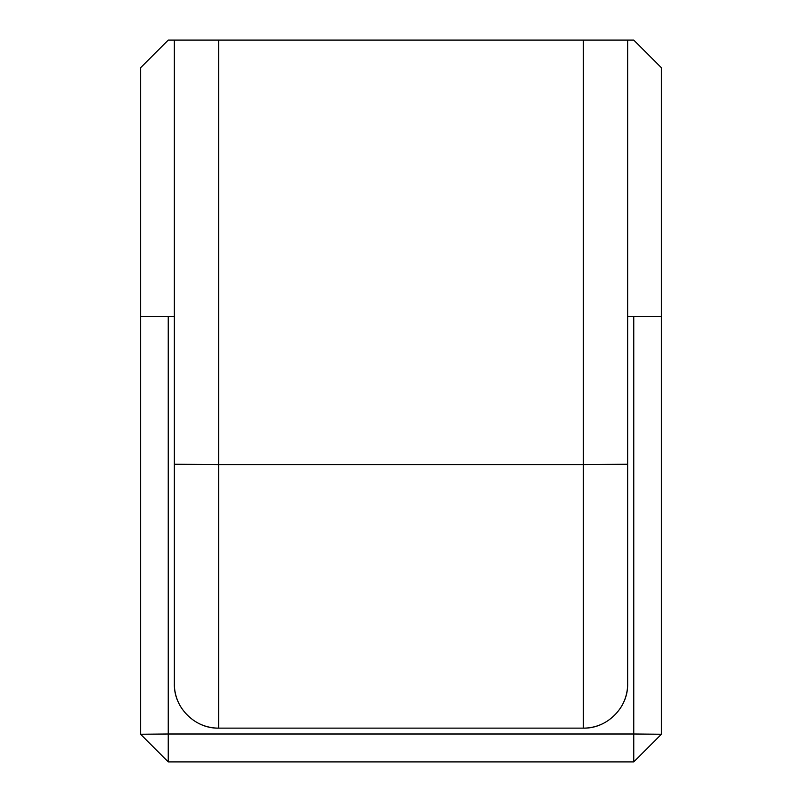 <?xml version="1.0" encoding="UTF-8"?>
<svg xmlns="http://www.w3.org/2000/svg" width="802" height="802" viewBox="0 0 802 802"><rect width="100%" height="100%" fill="white"/><g stroke="black" fill="none" stroke-linecap="round" stroke-linejoin="round"><path stroke-width="1.2" d="M627.645 316.65L633.76 316.65L633.76 734L661.419 734.241L633.76 761.9L633.76 734L168.24 734L168.24 316.65L174.355 316.65L174.355 683.885A44.25 44.25 0 0 0 181.513 708.016A44.25 44.25 0 0 1 174.355 683.885C173.743 707.534 194.956 728.737 218.605 728.136A44.25 44.25 0 0 1 196.721 722.341A44.25 44.25 0 0 0 218.605 728.136L583.395 728.136C607.044 728.737 628.257 707.534 627.645 683.885L627.645 40.1L583.395 40.1L583.395 464.609L627.645 464.228M583.395 728.136A44.25 44.25 0 0 0 605.279 722.341A44.25 44.25 0 0 1 583.395 728.136L583.395 464.609L218.605 464.609L218.605 728.136M620.487 708.016A44.25 44.25 0 0 0 627.645 683.885A44.25 44.25 0 0 1 620.487 708.016M174.355 316.65L174.355 40.1L583.395 40.1M633.76 761.9L168.24 761.9L168.24 734L140.581 734.241L168.24 761.9M633.76 316.65L661.419 316.65L661.419 67.759L633.76 40.1L627.645 40.1M661.419 734.241L661.419 316.65M168.24 316.65L140.581 316.65L140.581 67.759L168.24 40.1L174.355 40.1M140.581 734.241L140.581 316.65M174.355 464.228L218.605 464.609L218.605 40.1"/></g></svg>
